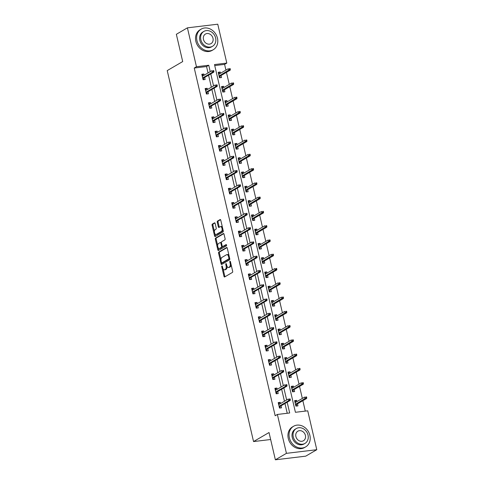 <?xml version="1.0" encoding="UTF-8"?>
<svg xmlns="http://www.w3.org/2000/svg" width="484" height="484" viewBox="0 0 484 484"><rect width="100%" height="100%" fill="white"/><g stroke="black" fill="none" stroke-linecap="round" stroke-linejoin="round"><path stroke-width="0.73" d="M221.92 265.982A0.659 0.333 -96.8 0 0 221.763 266.787L223.983 276.328A0.938 0.472 -96.8 0 0 224.528 277.005A0.938 0.472 -96.8 0 0 224.624 276.975L232.435 272.413A0.938 0.472 -96.8 0 0 232.659 271.264L230.438 261.717A0.659 0.333 -96.8 0 0 230.057 261.245A0.659 0.333 -96.8 0 0 229.991 261.269A0.659 0.333 -96.8 0 0 229.833 262.074L230.118 263.308A3.001 1.512 -96.8 0 1 229.398 266.993L228.751 267.374A3.001 1.512 -96.8 0 1 228.436 267.483A3.001 1.512 -96.8 0 1 226.694 265.311L226.403 264.076A0.659 0.333 -96.8 0 0 226.022 263.599A0.659 0.333 -96.8 0 0 225.955 263.623A0.659 0.333 -96.8 0 0 225.798 264.427L226.082 265.668A3.001 1.512 -96.8 0 1 225.362 269.352L224.715 269.727A3.001 1.512 -96.8 0 1 224.401 269.836A3.001 1.512 -96.8 0 1 222.658 267.664L222.368 266.43A0.659 0.333 -96.8 0 0 221.987 265.958A0.659 0.333 -96.8 0 0 221.92 265.982M215.156 223.481A0.938 0.472 -96.8 0 0 214.612 222.803A0.938 0.472 -96.8 0 0 214.515 222.834L212.325 224.116A0.938 0.472 -96.8 0 0 212.101 225.266L214.563 235.865A0.938 0.472 -96.8 0 0 215.108 236.543A0.938 0.472 -96.8 0 0 215.211 236.513L223.021 231.951A0.938 0.472 -96.8 0 0 223.245 230.795L220.777 220.202A0.938 0.472 -96.8 0 0 220.232 219.524A0.938 0.472 -96.8 0 0 220.135 219.554L217.485 221.103A0.938 0.472 -96.8 0 0 217.262 222.253L218.32 226.79A0.938 0.472 -96.8 0 0 218.865 227.468A0.938 0.472 -96.8 0 0 218.962 227.432L220.274 226.663A2.511 1.264 -96.8 0 1 220.535 226.579A2.511 1.264 -96.8 0 1 222.047 228.654A2.511 1.264 -96.8 0 1 221.394 231.473L216.251 234.474A2.511 1.264 -96.8 0 1 215.991 234.565A2.511 1.264 -96.8 0 1 214.479 232.489A2.511 1.264 -96.8 0 1 215.132 229.67L215.991 229.168A0.938 0.472 -96.8 0 0 216.215 228.018L215.156 223.481M316.778 449.709L305.725 456.158L275.372 459.8L269.025 432.533L253.549 441.565L167.222 70.597L182.698 61.565L176.351 34.291L187.411 27.842L217.758 24.2L226.808 63.089L214.503 64.566L295.421 412.289L307.727 410.813L316.778 449.709L286.425 453.345L277.374 414.455L289.68 412.979L287.181 402.228M275.372 459.8L286.425 453.345M208.041 72.945L206.553 66.544L194.247 68.02L275.166 415.75L277.374 414.455M194.247 68.02L196.462 66.731L187.411 27.842M218.822 252.049A0.938 0.472 -96.8 0 0 218.599 253.199L221.067 263.798A0.938 0.472 -96.8 0 0 221.612 264.476A0.938 0.472 -96.8 0 0 221.708 264.445L229.519 259.884A0.938 0.472 -96.8 0 0 229.749 258.734L227.28 248.135A0.938 0.472 -96.8 0 0 226.736 247.457A0.938 0.472 -96.8 0 0 226.639 247.487L218.822 252.049L219.645 251.952A0.938 0.472 -96.8 0 0 219.421 253.102L220.988 259.841M217.812 249.835L215.35 239.235A0.938 0.472 -96.8 0 1 215.574 238.08L223.384 233.524A0.938 0.472 -96.8 0 1 223.481 233.488A0.938 0.472 -96.8 0 1 224.031 234.165L225.084 238.703A0.938 0.472 -96.8 0 1 224.86 239.852L221.69 241.704A0.938 0.472 -96.8 0 0 221.466 242.853L222.168 245.866A0.938 0.472 -96.8 0 0 222.713 246.544A0.938 0.472 -96.8 0 0 222.809 246.507L226.107 244.583A0.659 0.333 -96.8 0 1 226.179 244.559A0.659 0.333 -96.8 0 1 226.572 245.104A0.659 0.333 -96.8 0 1 226.403 245.842L218.459 250.476A0.938 0.472 -96.8 0 1 218.363 250.512A0.938 0.472 -96.8 0 1 217.812 249.835L218.635 249.732L218.157 247.669M253.549 441.565L270.653 439.514M287.236 413.276L284.967 403.517M284.447 401.266L281.646 389.245M281.125 386.994L278.324 374.967M277.798 372.716L275.003 360.695M274.476 358.444L271.681 346.417M271.155 344.166L268.36 332.145M267.833 329.894L265.038 317.867M264.512 315.616L261.717 303.595M261.191 301.344L258.396 289.317M257.869 287.066L255.068 275.045M254.548 272.794L251.747 260.767M251.226 258.517L248.425 246.495M247.905 244.245L245.104 232.217M244.583 229.967L241.782 217.945M241.262 215.695L238.461 203.667M237.94 201.417L235.139 189.395M234.613 187.145L231.818 175.117M231.292 172.867L228.496 160.845M227.97 158.595L225.175 146.567M224.649 144.317L221.853 132.295M221.327 130.045L218.532 118.017M218.006 115.767L215.211 103.745M214.684 101.495L211.883 89.467M211.363 87.217L208.562 75.195M280.545 403.547L280.266 402.343L278.215 402.591L279.492 408.079L281.543 407.831L281.071 405.792M277.223 389.269L276.945 388.065L274.894 388.313L276.17 393.807L278.221 393.559L277.749 391.52M273.902 374.997L273.623 373.793L271.572 374.041L272.849 379.529L274.9 379.281L274.428 377.242M270.58 360.719L270.302 359.515L268.251 359.763L269.527 365.257L271.578 365.009L271.107 362.97M267.259 346.441L266.98 345.243L264.929 345.491L266.206 350.979L268.257 350.731L267.785 348.692M263.937 332.169L263.659 330.965L261.608 331.213L262.885 336.707L264.936 336.459L264.464 334.42M260.616 317.891L260.338 316.693L258.287 316.941L259.563 322.429L261.614 322.181L261.142 320.142M257.294 303.619L257.016 302.415L254.965 302.663L256.242 308.157L258.293 307.909L257.815 305.87M253.973 289.341L253.695 288.143L251.644 288.391L252.92 293.879L254.971 293.631L254.493 291.592M250.651 275.069L250.373 273.865L248.322 274.113L249.599 279.607L251.65 279.359L251.172 277.32M247.33 260.791L247.046 259.593L245.001 259.835L246.277 265.329L248.328 265.081L247.85 263.042M244.009 246.519L243.724 245.315L241.673 245.563L242.956 251.051L245.007 250.809L244.529 248.77M240.687 232.241L240.403 231.043L238.352 231.285L239.634 236.779L241.685 236.531L241.207 234.492M237.36 217.969L237.081 216.765L235.03 217.013L236.307 222.501L238.358 222.259L237.886 220.22M234.038 203.691L233.76 202.493L231.709 202.736L232.986 208.229L235.036 207.981L234.565 205.942M230.717 189.419L230.438 188.216L228.387 188.464L229.664 193.951L231.715 193.709L231.243 191.67M227.395 175.141L227.117 173.944L225.066 174.186L226.343 179.679L228.394 179.431L227.922 177.392M224.074 160.869L223.796 159.666L221.745 159.914L223.021 165.401L225.072 165.159L224.6 163.12M220.752 146.591L220.474 145.394L218.423 145.636L219.7 151.129L221.751 150.881L221.279 148.842M217.431 132.32L217.153 131.116L215.102 131.364L216.378 136.851L218.429 136.609L217.957 134.57M214.109 118.042L213.831 116.844L211.78 117.086L213.057 122.579L215.108 122.331L214.63 120.292M210.788 103.77L210.51 102.566L208.459 102.814L209.735 108.301L211.786 108.059L211.308 106.02M207.467 89.492L207.188 88.294L205.137 88.536L206.414 94.029L208.465 93.781L207.987 91.742M204.145 75.22L203.861 74.016L201.816 74.264L203.092 79.751L205.143 79.509L204.665 77.47M305.283 411.11L302.857 400.685M302.337 398.435L299.536 386.407M299.009 384.157L296.214 372.135M295.688 369.885L292.893 357.858M292.366 355.607L289.571 343.586M289.045 341.335L286.25 329.308M285.723 327.057L282.928 315.036M282.402 312.785L279.607 300.758M279.08 298.507L276.279 286.486M275.759 284.235L272.958 272.208M272.438 269.957L269.636 257.936M269.116 255.685L266.315 243.658M265.795 241.407L262.993 229.386M262.473 227.135L259.672 215.108M259.152 212.857L256.351 200.836M255.824 198.585L253.029 186.558M252.503 184.307L249.708 172.286M249.181 170.035L246.386 158.008M245.86 155.757L243.065 143.736M242.538 141.485L239.743 129.458M239.217 127.207L236.422 115.186M235.896 112.935L233.094 100.908M232.574 98.657L229.773 86.636M229.253 84.385L226.452 72.358M225.931 70.107L224.594 64.378L214.739 65.564M296.952 401.575L296.674 400.377L294.623 400.619L295.899 406.112L297.95 405.864L297.478 403.825M293.631 387.303L293.352 386.099L291.301 386.347L292.578 391.834L294.629 391.592L294.151 389.553M290.309 373.025L290.031 371.827L287.98 372.069L289.257 377.562L291.308 377.314L290.83 375.275M286.988 358.753L286.709 357.549L284.659 357.797L285.935 363.284L287.986 363.042L287.508 361.004M283.666 344.475L283.382 343.277L281.337 343.519L282.614 349.012L284.665 348.764L284.187 346.726M280.345 330.203L280.061 328.999L278.01 329.247L279.292 334.734L281.343 334.492L280.865 332.454M277.023 315.925L276.739 314.727L274.688 314.969L275.971 320.462L278.016 320.214L277.544 318.176M273.696 301.653L273.418 300.449L271.367 300.697L272.643 306.184L274.694 305.942L274.222 303.904M270.374 287.375L270.096 286.177L268.045 286.419L269.322 291.912L271.373 291.664L270.901 289.626M267.053 273.103L266.775 271.899L264.724 272.147L266 277.635L268.051 277.392L267.579 275.354M263.732 258.825L263.453 257.627L261.402 257.869L262.679 263.363L264.73 263.114L264.258 261.076M260.41 244.553L260.132 243.349L258.081 243.597L259.357 249.085L261.408 248.843L260.937 246.804M257.089 230.275L256.81 229.077L254.759 229.319L256.036 234.813L258.087 234.565L257.615 232.526M253.767 216.003L253.489 214.799L251.438 215.047L252.715 220.535L254.766 220.293L254.294 218.254M250.446 201.725L250.167 200.521L248.117 200.769L249.393 206.263L251.444 206.015L250.966 203.976M247.124 187.453L246.846 186.249L244.795 186.497L246.072 191.985L248.123 191.737L247.645 189.698M243.803 173.175L243.525 171.971L241.474 172.219L242.75 177.713L244.801 177.465L244.323 175.426M240.481 158.903L240.197 157.699L238.152 157.947L239.429 163.435L241.48 163.187L241.002 161.148M237.16 144.625L236.876 143.421L234.825 143.669L236.107 149.163L238.158 148.915L237.68 146.876M233.839 130.353L233.554 129.149L231.503 129.397L232.786 134.885L234.837 134.637L234.359 132.598M230.511 116.075L230.233 114.871L228.182 115.119L229.464 120.613L231.509 120.365L231.037 118.326M227.19 101.803L226.911 100.599L224.86 100.847L226.137 106.335L228.188 106.087L227.716 104.048M223.868 87.525L223.59 86.321L221.539 86.569L222.815 92.063L224.866 91.815L224.394 89.776M220.547 73.253L220.268 72.049L218.217 72.297L219.494 77.785L221.545 77.537L221.073 75.498M224.594 64.378L226.808 63.089M210.25 71.65L208.761 65.255L196.462 66.731M286.655 399.978L283.854 387.956M283.334 385.706L280.532 373.678M280.012 371.428L277.211 359.406M276.691 357.156L273.89 345.128M273.369 342.878L270.568 330.856M270.048 328.606L267.247 316.578M266.726 314.328L263.925 302.3M263.399 300.056L260.604 288.028M260.077 285.778L257.282 273.75M256.756 271.506L253.961 259.478M253.434 257.228L250.639 245.2M250.113 242.956L247.318 230.928M246.792 228.678L243.996 216.65M243.47 214.406L240.675 202.379M240.149 200.128L237.348 188.101M236.827 185.856L234.026 173.829M233.506 171.578L230.705 159.551M230.184 157.3L227.383 145.279M226.863 143.028L224.062 131.001M223.541 128.75L220.74 116.729M220.22 114.478L217.419 102.451M216.892 100.2L214.097 88.179M213.571 85.928L210.776 73.901M206.553 66.544L208.761 65.255M296.674 400.377L294.817 401.46M280.266 402.343L278.409 403.426M276.945 388.065L275.087 389.148M293.352 386.099L291.495 387.182M273.623 373.793L271.766 374.876M290.031 371.827L288.174 372.91M270.302 359.515L268.445 360.598M286.709 357.549L284.852 358.632M266.98 345.243L265.123 346.326M283.382 343.277L281.531 344.36M263.659 330.965L261.802 332.048M280.061 328.999L278.209 330.082M260.338 316.693L258.48 317.776M276.739 314.727L274.888 315.81M257.016 302.415L255.159 303.498M273.418 300.449L271.566 301.532M253.695 288.143L251.837 289.226M270.096 286.177L268.239 287.26M250.373 273.865L248.516 274.948M266.775 271.899L264.917 272.982M247.046 259.593L245.194 260.676M263.453 257.627L261.596 258.71M243.724 245.315L241.873 246.398M260.132 243.349L258.274 244.432M240.403 231.043L238.552 232.126M256.81 229.077L254.953 230.16M237.081 216.765L235.23 217.848M253.489 214.799L251.632 215.882M233.76 202.493L231.903 203.576M250.167 200.521L248.31 201.61M230.438 188.216L228.581 189.298M246.846 186.249L244.989 187.332M227.117 173.944L225.26 175.026M243.525 171.971L241.667 173.06M223.796 159.666L221.938 160.748M240.197 157.699L238.346 158.782M220.474 145.394L218.617 146.477M236.876 143.421L235.024 144.51M217.153 131.116L215.295 132.199M233.554 129.149L231.703 130.232M213.831 116.844L211.974 117.927M230.233 114.871L228.381 115.96M210.51 102.566L208.652 103.649M226.911 100.599L225.054 101.682M207.188 88.294L205.331 89.377M223.59 86.321L221.732 87.404M203.861 74.016L202.009 75.099M220.268 72.049L218.411 73.132M224.401 269.836L225.223 269.739A3.001 1.512 -96.8 0 0 225.532 269.63L224.715 269.727M227.026 266.291A3.001 1.512 -96.8 0 1 226.185 269.249L225.532 269.63M228.436 267.483L229.259 267.38A3.001 1.512 -96.8 0 0 229.567 267.277L228.751 267.374M231.092 264.524A3.001 1.512 -96.8 0 1 230.221 266.896L229.567 267.277M223.076 268.82L224.8 276.231A0.938 0.472 -96.8 0 0 225.03 276.739M227.05 247.626L219.645 251.952M221.696 262.903L221.884 263.701A0.938 0.472 -96.8 0 0 222.114 264.21M221.442 262.455A0.659 0.333 -96.8 0 0 221.823 262.933A0.659 0.333 -96.8 0 0 221.896 262.909L228.751 258.904A0.659 0.333 -96.8 0 0 228.908 258.099L228.605 256.798A3.001 1.512 -96.8 0 0 226.857 254.626A3.001 1.512 -96.8 0 0 226.548 254.735L221.86 257.47A3.001 1.512 -96.8 0 0 221.14 261.154L221.442 262.455M222.573 262.824A0.659 0.333 -96.8 0 0 222.646 262.836A0.659 0.333 -96.8 0 0 222.713 262.812L221.896 262.909M229.712 258.601A0.659 0.333 -96.8 0 1 229.573 258.807L222.713 262.812M229.005 255.54A3.001 1.512 -96.8 0 0 227.68 254.53L226.857 254.626M217.673 245.606L216.167 239.138L215.35 239.235M223.802 233.657L216.396 237.983A0.938 0.472 -96.8 0 0 216.167 239.138M223.433 246.435A0.938 0.472 -96.8 0 0 223.535 246.447A0.938 0.472 -96.8 0 0 223.632 246.41L226.458 244.759M218.405 243.621A2.511 1.264 -96.8 0 0 217.746 246.441A2.511 1.264 -96.8 0 0 219.264 248.516A2.511 1.264 -96.8 0 0 219.524 248.431L221.333 247.372A0.938 0.472 -96.8 0 0 221.557 246.217L220.861 243.21A0.938 0.472 -96.8 0 0 220.311 242.532A0.938 0.472 -96.8 0 0 220.214 242.563L218.405 243.621M219.264 248.516L220.081 248.419A2.511 1.264 -96.8 0 0 220.341 248.328L219.524 248.431M222.422 246.404A0.938 0.472 -96.8 0 1 222.156 247.27L220.341 248.328M221.424 242.569A0.938 0.472 -96.8 0 0 221.134 242.436A0.938 0.472 -96.8 0 0 221.037 242.466M218.635 249.732A0.938 0.472 -96.8 0 0 218.865 250.24M215.991 234.565L216.808 234.468A2.511 1.264 -96.8 0 0 217.068 234.377L216.251 234.474M222.942 229.495A2.511 1.264 -96.8 0 1 222.21 231.37L217.068 234.377M222.422 227.25A2.511 1.264 -96.8 0 0 221.357 226.476L220.535 226.579M220.553 219.694L218.308 221A0.938 0.472 -96.8 0 0 218.084 222.156L219.137 226.687A0.938 0.472 -96.8 0 0 219.367 227.196M214.926 233.796L215.386 235.768A0.938 0.472 -96.8 0 0 215.61 236.277M214.932 222.973L213.142 224.019A0.938 0.472 -96.8 0 0 212.918 225.169L214.406 231.546M294.859 401.635L295.549 401.551L295.724 402.295M296.244 404.545L296.589 406.028M295.567 404.672L296.347 404.981L295.657 405.066M306.759 397.836L306.547 396.922L305.725 397.019L305.942 397.939L306.759 397.836L306.596 398.501L305.12 398.677L304.738 397.031L295.095 402.658M305.725 397.019L306.547 396.922M305.942 397.939L295.482 404.309M306.596 398.501L296.141 404.606M279.316 404.261L279.147 403.517L278.451 403.602M280.188 407.994L279.946 406.947L279.25 407.032M279.159 406.645L279.946 406.947L279.843 406.512M279.734 406.572L290.194 400.468L288.718 400.643L279.074 406.276M289.535 399.905L290.358 399.808L290.14 398.889L289.323 398.991L289.535 399.905L288.718 400.643L288.337 398.998L278.693 404.63M289.323 398.991L290.14 398.889M290.194 400.468L290.358 399.808M289.378 437.796A11.949 10.091 59.7 0 0 305.652 446.889A11.949 10.091 59.7 0 0 309.881 435.34A11.949 10.091 59.7 0 0 293.606 426.247A11.949 10.091 59.7 0 0 289.378 437.796M293.606 426.247L292.499 426.894A11.949 10.091 59.7 0 0 288.27 438.444A11.949 10.091 59.7 0 0 304.545 447.531L305.652 446.889M304.981 443.404L303.964 443.997A8.603 7.266 -120.3 0 1 292.245 437.451A8.603 7.266 -120.3 0 1 295.288 429.139L296.305 428.546A8.603 7.266 59.7 0 0 293.262 436.858A8.603 7.266 59.7 0 0 304.981 443.404A8.603 7.266 59.7 0 0 308.03 435.092A8.603 7.266 59.7 0 0 296.305 428.546M305.404 435.406A5.542 4.683 59.7 0 0 297.848 431.19A5.542 4.683 59.7 0 0 295.887 436.544A5.542 4.683 59.7 0 0 303.438 440.761A5.542 4.683 59.7 0 0 305.404 435.406M196.958 40.662A11.949 10.091 59.7 0 0 213.232 49.749A11.949 10.091 59.7 0 0 217.461 38.2A11.949 10.091 59.7 0 0 201.187 29.113A11.949 10.091 59.7 0 0 196.958 40.662M201.187 29.113L200.08 29.754A11.949 10.091 59.7 0 0 195.851 41.303A11.949 10.091 59.7 0 0 212.131 50.396L213.232 49.749M212.567 46.264L211.55 46.857A8.603 7.266 -120.3 0 1 199.825 40.317A8.603 7.266 -120.3 0 1 202.875 31.998L203.891 31.406A8.603 7.266 59.7 0 0 200.848 39.724A8.603 7.266 59.7 0 0 212.567 46.264A8.603 7.266 59.7 0 0 215.61 37.952A8.603 7.266 59.7 0 0 203.891 31.406M212.984 38.266A5.542 4.683 59.7 0 0 205.434 34.049A5.542 4.683 59.7 0 0 203.468 39.404A5.542 4.683 59.7 0 0 211.024 43.627A5.542 4.683 59.7 0 0 212.984 38.266M291.537 387.357L292.227 387.273L292.403 388.017M292.923 390.267L293.268 391.756M292.245 390.4L293.026 390.709L292.336 390.788M303.438 383.564L303.226 382.65L302.403 382.747L302.621 383.661L303.438 383.564L303.274 384.223L301.798 384.405L301.417 382.753L291.773 388.386M302.403 382.747L303.226 382.65M302.621 383.661L292.161 390.031M303.274 384.223L292.82 390.328M288.216 373.085L288.906 373.001L289.081 373.745M289.601 375.995L289.946 377.478M288.924 376.122L289.704 376.431L289.015 376.516M300.116 369.286L299.905 368.372L299.082 368.469L299.293 369.389L300.116 369.286L299.953 369.951L298.477 370.127L298.096 368.481L288.452 374.108M299.082 368.469L299.905 368.372M299.293 369.389L288.833 375.759M299.953 369.951L289.499 376.056M275.995 389.989L275.826 389.245L275.13 389.324M276.866 393.722L276.624 392.675L275.928 392.76M275.838 392.367L276.624 392.675L276.521 392.24M276.412 392.3L286.873 386.196L285.397 386.371L275.753 391.998M286.213 385.627L287.036 385.53L286.818 384.617L286.002 384.713L286.213 385.627L285.397 386.371L285.009 384.726L275.372 390.352M286.002 384.713L286.818 384.617M286.873 386.196L287.036 385.53M272.673 375.711L272.498 374.967L271.808 375.052M273.545 379.444L273.297 378.397L272.607 378.482M272.516 378.095L273.297 378.397L273.2 377.962M273.091 378.022L283.551 371.918L282.075 372.093L272.431 377.726M282.892 371.355L283.715 371.258L283.497 370.339L282.68 370.441L282.892 371.355L282.075 372.093L281.688 370.448L272.05 376.08M282.68 370.441L283.497 370.339M283.551 371.918L283.715 371.258M284.894 358.807L285.584 358.723L285.76 359.467M286.28 361.717L286.625 363.206M285.602 361.851L286.383 362.159L285.693 362.238M296.795 355.014L296.583 354.1L295.76 354.197L295.972 355.111L296.795 355.014L296.632 355.673L295.155 355.855L294.774 354.203L285.13 359.836M295.76 354.197L296.583 354.1M295.972 355.111L285.512 361.481M296.632 355.673L286.177 361.778M281.567 344.535L282.263 344.451L282.432 345.195M282.958 347.445L283.303 348.928M282.275 347.572L283.061 347.881L282.366 347.966M293.473 340.736L293.262 339.822L292.439 339.919L292.651 340.839L293.473 340.736L293.31 341.401L291.834 341.577L291.453 339.931L281.809 345.558M292.439 339.919L293.262 339.822M292.651 340.839L282.19 347.203M293.31 341.401L282.856 347.506M278.246 330.257L278.941 330.173L279.111 330.917M279.637 333.167L279.982 334.656M278.953 333.301L279.74 333.609L279.044 333.688M290.152 326.464L289.94 325.55L289.117 325.647L289.329 326.561L290.152 326.464L289.989 327.124L288.512 327.305L288.131 325.653L278.488 331.286M289.117 325.647L289.94 325.55M289.329 326.561L278.869 332.931M289.989 327.124L279.534 333.228M269.352 361.439L269.177 360.695L268.487 360.774M270.223 365.172L269.975 364.125L269.286 364.21M269.195 363.817L269.975 364.125L269.878 363.69M269.769 363.75L280.23 357.646L278.754 357.821L269.11 363.448M279.57 357.077L280.387 356.98L280.175 356.067L279.359 356.163L279.57 357.077L278.754 357.821L278.367 356.176L268.723 361.802M279.359 356.163L280.175 356.067M280.23 357.646L280.387 356.98M266.031 347.161L265.855 346.417L265.165 346.502M266.902 350.894L266.654 349.847L265.964 349.932M265.873 349.545L266.654 349.847L266.551 349.412M266.448 349.472L276.909 343.368L275.432 343.543L265.789 349.176M276.249 342.805L277.066 342.708L276.854 341.789L276.037 341.892L276.249 342.805L275.432 343.543L275.045 341.898L265.401 347.53M276.037 341.892L276.854 341.789M276.909 343.368L277.066 342.708M262.709 332.889L262.534 332.145L261.844 332.224M263.58 336.622L263.332 335.575L262.643 335.66M262.552 335.267L263.332 335.575L263.229 335.134M263.127 335.2L273.587 329.096L272.111 329.271L262.467 334.898M272.928 328.527L273.744 328.43L273.533 327.517L272.716 327.614L272.928 328.527L272.111 329.271L271.724 327.626L262.08 333.252M272.716 327.614L273.533 327.517M273.587 329.096L273.744 328.43M274.924 315.985L275.62 315.901L275.789 316.645M276.316 318.896L276.66 320.378M275.632 319.023L276.418 319.331L275.723 319.416M286.831 312.186L286.619 311.272L285.796 311.369L286.008 312.289L286.831 312.186L286.667 312.852L285.191 313.027L284.81 311.381L275.166 317.008M285.796 311.369L286.619 311.272M286.008 312.289L275.547 318.654M286.667 312.852L276.213 318.956M259.388 318.611L259.212 317.867L258.523 317.952M260.253 322.344L260.011 321.297L259.321 321.382M259.23 320.995L260.011 321.297L259.908 320.862M259.805 320.922L270.26 314.818L268.783 314.993L259.146 320.626M269.606 314.255L270.423 314.158L270.211 313.239L269.388 313.342L269.606 314.255L268.783 314.993L268.402 313.348L258.758 318.98M269.388 313.342L270.211 313.239M270.26 314.818L270.423 314.158M271.603 301.707L272.298 301.623L272.468 302.367M272.994 304.618L273.339 306.1M272.31 304.751L273.097 305.053L272.401 305.138M283.509 297.914L283.291 297.001L282.474 297.097L282.686 298.011L283.509 297.914L283.346 298.574L281.869 298.755L281.488 297.103L271.845 302.736M282.474 297.097L283.291 297.001M282.686 298.011L272.226 304.382M283.346 298.574L272.885 304.678M256.066 304.339L255.891 303.595L255.201 303.674M256.931 308.072L256.689 307.025L256 307.11M255.909 306.717L256.689 307.025L256.587 306.584M256.484 306.65L266.938 300.546L265.462 300.721L255.824 306.348M266.285 299.977L267.101 299.88L266.89 298.967L266.067 299.064L266.285 299.977L265.462 300.721L265.081 299.076L255.437 304.702M266.067 299.064L266.89 298.967M266.938 300.546L267.101 299.88M268.281 287.435L268.977 287.351L269.146 288.095M269.673 290.346L270.018 291.828M268.989 290.473L269.776 290.781L269.08 290.866M280.188 283.636L279.97 282.723L279.153 282.819L279.365 283.739L280.188 283.636L280.024 284.302L278.548 284.477L278.161 282.831L268.523 288.458M279.153 282.819L279.97 282.723M279.365 283.739L268.904 290.104M280.024 284.302L269.564 290.406M252.745 290.061L252.569 289.317L251.88 289.402M253.61 293.794L253.368 292.747L252.678 292.832M252.588 292.445L253.368 292.747L253.265 292.312M253.162 292.372L263.617 286.268L262.14 286.443L252.497 292.076M262.957 285.705L263.78 285.608L263.568 284.689L262.745 284.792L262.957 285.705L262.14 286.443L261.759 284.798L252.116 290.43M262.745 284.792L263.568 284.689M263.617 286.268L263.78 285.608M264.96 273.157L265.656 273.073L265.825 273.817M266.351 276.068L266.696 277.55M265.668 276.201L266.448 276.503L265.758 276.588M276.866 269.364L276.648 268.451L275.832 268.547L276.043 269.461L276.866 269.364L276.703 270.024L275.227 270.199L274.839 268.553L265.202 274.186M275.832 268.547L276.648 268.451M276.043 269.461L265.583 275.832M276.703 270.024L266.242 276.128M249.423 275.789L249.248 275.045L248.558 275.124M250.288 279.522L250.047 278.475L249.357 278.554M249.266 278.167L250.047 278.475L249.944 278.034M249.841 278.1L260.295 271.996L258.819 272.171L249.175 277.798M259.636 271.427L260.459 271.33L260.247 270.417L259.424 270.514L259.636 271.427L258.819 272.171L258.438 270.526L248.794 276.152M259.424 270.514L260.247 270.417M260.295 271.996L260.459 271.33M261.638 258.879L262.328 258.801L262.503 259.545M263.03 261.796L263.375 263.278M262.346 261.923L263.127 262.231L262.437 262.316M273.539 255.086L273.327 254.173L272.51 254.269L272.722 255.189L273.539 255.086L273.381 255.752L271.905 255.927L271.518 254.281L261.874 259.908M272.51 254.269L273.327 254.173M272.722 255.189L262.261 261.554M273.381 255.752L262.921 261.856M246.102 261.511L245.926 260.767L245.231 260.852M246.967 265.244L246.725 264.197L246.029 264.282M245.939 263.895L246.725 264.197L246.622 263.762M246.519 263.822L256.974 257.718L255.498 257.893L245.854 263.526M256.314 257.155L257.137 257.058L256.925 256.139L256.103 256.242L256.314 257.155L255.498 257.893L255.116 256.248L245.473 261.874M256.103 256.242L256.925 256.139M256.974 257.718L257.137 257.058M258.317 244.608L259.007 244.523L259.182 245.267M259.708 247.518L260.053 249M259.025 247.651L259.805 247.953L259.115 248.038M270.217 240.814L270.005 239.895L269.189 239.997L269.4 240.911L270.217 240.814L270.06 241.474L268.584 241.649L268.197 240.003L258.553 245.636M269.189 239.997L270.005 239.895M269.4 240.911L258.94 247.282M270.06 241.474L259.599 247.578M242.774 247.239L242.605 246.495L241.909 246.574M243.646 250.972L243.404 249.925L242.708 250.004M242.617 249.617L243.404 249.925L243.301 249.484M243.198 249.55L253.652 243.44L252.176 243.621L242.532 249.248M252.993 242.877L253.816 242.78L253.604 241.867L252.781 241.964L252.993 242.877L252.176 243.621L251.795 241.976L242.151 247.602M252.781 241.964L253.604 241.867M253.652 243.44L253.816 242.78M254.995 230.33L255.685 230.251L255.861 230.995M256.381 233.246L256.732 234.728M255.703 233.373L256.484 233.681L255.794 233.766M266.896 226.536L266.684 225.623L265.867 225.719L266.079 226.633L266.896 226.536L266.738 227.202L265.262 227.377L264.875 225.732L255.231 231.358M265.867 225.719L266.684 225.623M266.079 226.633L255.619 233.004M266.738 227.202L256.278 233.306M239.453 232.961L239.284 232.217L238.588 232.302M240.324 236.694L240.082 235.647L239.386 235.732M239.296 235.339L240.082 235.647L239.979 235.212M239.876 235.272L250.331 229.168L248.855 229.343L239.211 234.976M249.671 228.605L250.494 228.508L250.282 227.589L249.46 227.692L249.671 228.605L248.855 229.343L248.473 227.698L238.83 233.324M249.46 227.692L250.282 227.589M250.331 229.168L250.494 228.508M251.674 216.058L252.364 215.973L252.539 216.717M253.059 218.968L253.404 220.45M252.382 219.101L253.162 219.403L252.473 219.488M263.574 212.264L263.363 211.345L262.54 211.447L262.758 212.361L263.574 212.264L263.417 212.924L261.935 213.099L261.554 211.454L251.91 217.086M262.54 211.447L263.363 211.345M262.758 212.361L252.297 218.732M263.417 212.924L252.957 219.028M236.131 218.689L235.962 217.945L235.266 218.024M237.003 222.422L236.761 221.376L236.065 221.454M235.974 221.067L236.761 221.376L236.658 220.934M236.549 221L247.009 214.89L245.533 215.071L235.889 220.698M246.35 214.327L247.173 214.231L246.955 213.317L246.138 213.414L246.35 214.327L245.533 215.071L245.152 213.426L235.508 219.052M246.138 213.414L246.955 213.317M247.009 214.89L247.173 214.231M248.352 201.78L249.042 201.701L249.218 202.445M249.738 204.696L250.083 206.178M249.06 204.823L249.841 205.131L249.151 205.216M260.253 197.986L260.041 197.073L259.218 197.169L259.436 198.083L260.253 197.986L260.089 198.652L258.613 198.827L258.232 197.182L248.588 202.808M259.218 197.169L260.041 197.073M259.436 198.083L248.976 204.454M260.089 198.652L249.635 204.756M232.81 204.411L232.641 203.667L231.945 203.752M233.681 208.144L233.439 207.098L232.743 207.182M232.653 206.789L233.439 207.098L233.336 206.662M233.227 206.722L243.688 200.618L242.212 200.793L232.568 206.426M243.028 200.055L243.851 199.959L243.633 199.039L242.817 199.142L243.028 200.055L242.212 200.793L241.831 199.148L232.187 204.774M242.817 199.142L243.633 199.039M243.688 200.618L243.851 199.959M245.031 187.508L245.721 187.423L245.896 188.167M246.417 190.418L246.761 191.9M245.739 190.551L246.519 190.853L245.83 190.938M256.931 183.714L256.72 182.795L255.897 182.898L256.109 183.811L256.931 183.714L256.768 184.374L255.292 184.549L254.911 182.904L245.267 188.536M255.897 182.898L256.72 182.795M256.109 183.811L245.648 190.182M256.768 184.374L246.314 190.478M229.489 190.133L229.319 189.395L228.623 189.474M230.36 193.872L230.112 192.826L229.422 192.904M229.331 192.517L230.112 192.826L230.015 192.384M229.906 192.451L240.367 186.34L238.89 186.522L229.247 192.148M239.707 185.777L240.53 185.681L240.312 184.767L239.495 184.864L239.707 185.777L238.89 186.522L238.503 184.87L228.865 190.502M239.495 184.864L240.312 184.767M240.367 186.34L240.53 185.681M241.71 173.23L242.399 173.151L242.575 173.895M243.095 176.146L243.44 177.628M242.417 176.273L243.198 176.581L242.508 176.666M253.61 169.436L253.398 168.523L252.575 168.62L252.787 169.533L253.61 169.436L253.447 170.102L251.97 170.277L251.589 168.632L241.946 174.258M252.575 168.62L253.398 168.523M252.787 169.533L242.327 175.904M253.447 170.102L242.992 176.206M226.167 175.861L225.992 175.117L225.302 175.202M227.038 179.594L226.79 178.548L226.101 178.632M226.01 178.239L226.79 178.548L226.694 178.112M226.585 178.172L237.045 172.068L235.569 172.243L225.925 177.876M236.386 171.505L237.202 171.403L236.991 170.489L236.174 170.592L236.386 171.505L235.569 172.243L235.182 170.598L225.538 176.224M236.174 170.592L236.991 170.489M237.045 172.068L237.202 171.403M238.382 158.958L239.078 158.873L239.253 159.617M239.774 161.868L240.118 163.35M239.09 162.001L239.876 162.303L239.181 162.388M250.288 155.164L250.077 154.245L249.254 154.348L249.466 155.261L250.288 155.164L250.125 155.824L248.649 155.999L248.268 154.354L238.624 159.986M249.254 154.348L250.077 154.245M249.466 155.261L239.005 161.632M250.125 155.824L239.671 161.928M222.846 161.583L222.67 160.845L221.981 160.924M223.717 165.322L223.469 164.276L222.779 164.354M222.688 163.967L223.469 164.276L223.372 163.834M223.263 163.901L233.724 157.79L232.247 157.972L222.604 163.598M233.064 157.227L233.881 157.131L233.669 156.217L232.852 156.314L233.064 157.227L232.247 157.972L231.86 156.32L222.216 161.952M232.852 156.314L233.669 156.217M233.724 157.79L233.881 157.131M235.061 144.68L235.756 144.601L235.926 145.345M236.452 147.596L236.797 149.078M235.768 147.723L236.555 148.031L235.859 148.116M246.967 140.886L246.755 139.973L245.933 140.07L246.144 140.983L246.967 140.886L246.804 141.552L245.327 141.727L244.946 140.082L235.303 145.708M245.933 140.07L246.755 139.973M246.144 140.983L235.684 147.354M246.804 141.552L236.349 147.656M219.524 147.311L219.349 146.567L218.659 146.652M220.395 151.044L220.147 149.998L219.458 150.082M219.367 149.689L220.147 149.998L220.045 149.562M219.942 149.623L230.402 143.518L228.926 143.694L219.282 149.326M229.743 142.955L230.559 142.853L230.348 141.939L229.531 142.036L229.743 142.955L228.926 143.694L228.539 142.048L218.895 147.674M229.531 142.036L230.348 141.939M230.402 143.518L230.559 142.853M231.739 130.408L232.435 130.323L232.604 131.067M233.131 133.318L233.476 134.8M232.447 133.451L233.234 133.753L232.538 133.838M243.646 126.614L243.434 125.695L242.611 125.798L242.823 126.711L243.646 126.614L243.482 127.274L242.006 127.449L241.625 125.804L231.981 131.436M242.611 125.798L243.434 125.695M242.823 126.711L232.362 133.082M243.482 127.274L233.028 133.378M216.203 133.033L216.027 132.289L215.338 132.374M217.068 136.772L216.826 135.726L216.136 135.804M216.046 135.417L216.826 135.726L216.723 135.284M216.62 135.345L227.081 129.24L225.598 129.422L215.961 135.048M226.421 128.677L227.238 128.581L227.026 127.667L226.203 127.764L226.421 128.677L225.598 129.422L225.217 127.77L215.574 133.403M226.203 127.764L227.026 127.667M227.081 129.24L227.238 128.581M228.418 116.13L229.113 116.051L229.283 116.795M229.809 119.046L230.154 120.528M229.126 119.173L229.912 119.481L229.216 119.566M240.324 112.336L240.106 111.423L239.29 111.52L239.501 112.433L240.324 112.336L240.161 113.002L238.685 113.177L238.303 111.532L228.66 117.158M239.29 111.52L240.106 111.423M239.501 112.433L229.041 118.804M240.161 113.002L229.7 119.106M212.881 118.761L212.706 118.017L212.016 118.102M213.746 122.494L213.504 121.448L212.815 121.532M212.724 121.139L213.504 121.448L213.402 121.012M213.299 121.073L223.753 114.968L222.277 115.144L212.639 120.776M223.1 114.405L223.917 114.303L223.705 113.389L222.882 113.486L223.1 114.405L222.277 115.144L221.896 113.498L212.252 119.124M222.882 113.486L223.705 113.389M223.753 114.968L223.917 114.303M225.096 101.858L225.792 101.773L225.961 102.517M226.488 104.768L226.833 106.25M225.804 104.901L226.591 105.203L225.895 105.288M237.003 98.064L236.785 97.145L235.968 97.248L236.18 98.161L237.003 98.064L236.839 98.724L235.363 98.899L234.982 97.254L225.338 102.886M235.968 97.248L236.785 97.145M236.18 98.161L225.719 104.532M236.839 98.724L226.379 104.828M209.56 104.483L209.384 103.739L208.695 103.824M210.425 108.222L210.183 107.176L209.493 107.254M209.403 106.867L210.183 107.176L210.08 106.734M209.977 106.795L220.432 100.69L218.956 100.872L209.312 106.498M219.778 100.127L220.595 100.031L220.383 99.117L219.561 99.214L219.778 100.127L218.956 100.872L218.574 99.22L208.931 104.853M219.561 99.214L220.383 99.117M220.432 100.69L220.595 100.031M221.775 87.58L222.471 87.501L222.64 88.245M223.166 90.496L223.511 91.978M222.483 90.623L223.269 90.931L222.573 91.016M233.681 83.786L233.463 82.873L232.647 82.97L232.858 83.883L233.681 83.786L233.518 84.452L232.042 84.627L231.654 82.982L222.017 88.608M232.647 82.97L233.463 82.873M232.858 83.883L222.398 90.254M233.518 84.452L223.057 90.556M206.238 90.212L206.063 89.467L205.373 89.552M207.104 93.944L206.862 92.898L206.172 92.982M206.081 92.589L206.862 92.898L206.759 92.462M206.656 92.523L217.11 86.418L215.634 86.594L205.99 92.226M216.451 85.856L217.274 85.753L217.062 84.839L216.239 84.936L216.451 85.856L215.634 86.594L215.253 84.948L205.609 90.575M216.239 84.936L217.062 84.839M217.11 86.418L217.274 85.753M218.453 73.308L219.143 73.223L219.319 73.967M219.845 76.218L220.19 77.7M219.161 76.351L219.942 76.653L219.252 76.738M230.354 69.514L230.142 68.595L229.325 68.698L229.537 69.611L230.354 69.514L230.196 70.174L228.72 70.349L228.333 68.704L218.695 74.336M229.325 68.698L230.142 68.595M229.537 69.611L219.077 75.982M230.196 70.174L219.736 76.278M202.917 75.934L202.742 75.189L202.046 75.274M203.782 79.672L203.54 78.626L202.844 78.704M202.754 78.317L203.54 78.626L203.437 78.184M203.334 78.245L213.789 72.14L212.313 72.322L202.669 77.948M213.129 71.578L213.952 71.481L213.74 70.567L212.918 70.664L213.129 71.578L212.313 72.322L211.931 70.67L202.288 76.303M212.918 70.664L213.74 70.567M213.789 72.14L213.952 71.481M222.434 266.708L221.763 266.787M230.505 261.995L229.833 262.074M226.47 264.349L225.798 264.427M226.185 269.249L225.362 269.352M226.76 265.583L226.082 265.668M230.221 266.896L229.398 266.993M230.789 263.229L230.118 263.308M224.8 276.231L223.983 276.328M221.884 263.701L221.067 263.798M219.421 253.102L218.599 253.199M229.573 258.807L228.751 258.904M229.579 258.02L228.908 258.099M229.277 256.714L228.605 256.798M216.396 237.983L215.574 238.08M223.632 246.41L222.809 246.507M222.156 247.27L221.333 247.372M222.253 246.138L221.557 246.217M221.533 243.131L220.861 243.21M222.21 231.37L221.394 231.473M219.137 226.687L218.32 226.79M218.084 222.156L217.262 222.253M218.308 221L217.485 221.103M215.386 235.768L214.563 235.865M212.918 225.169L212.101 225.266M213.142 224.019L212.325 224.116M222.646 262.836L221.823 262.933M223.535 246.447L222.713 246.544M221.134 242.436L220.311 242.532"/></g></svg>
